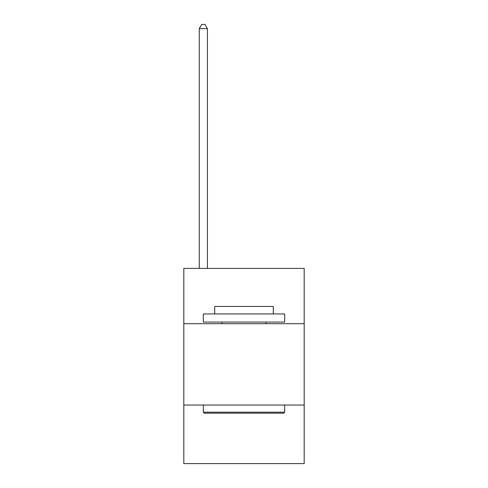 <?xml version="1.0" encoding="UTF-8"?>
<svg xmlns="http://www.w3.org/2000/svg" width="488" height="488" viewBox="0 0 488 488"><rect width="100%" height="100%" fill="white"/><g stroke="black" fill="none" stroke-linecap="round" stroke-linejoin="round"><path stroke-width="0.73" d="M304.189 323.709L304.189 268.4L183.811 268.4L183.811 323.709L304.189 323.709L304.189 463.6L183.811 463.6L183.811 323.709M304.189 405.04L183.811 405.04M204.307 413.171L203.331 412.195L284.669 412.195L283.693 413.171L204.307 413.171M284.669 313.949L284.669 322.08L203.331 322.08L203.331 313.949L284.669 313.949M214.72 313.949L214.72 306.464L273.28 306.464L273.28 313.949M284.669 405.04L284.669 412.195M203.331 405.04L203.331 412.195M266.125 322.08L266.125 323.709M221.875 322.08L221.875 323.709M207.4 268.4L207.4 28.627L199.269 28.627L199.269 268.4M199.269 28.627L201.709 24.4L204.96 24.4L207.4 28.627"/></g></svg>
